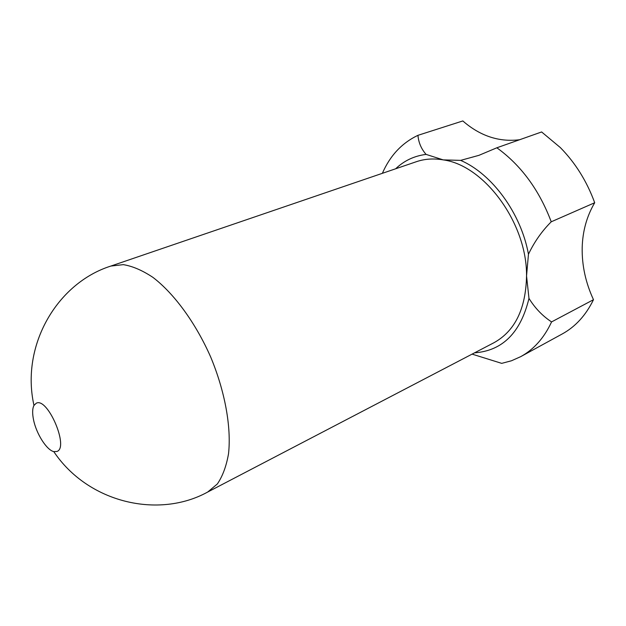 <?xml version="1.0" encoding="UTF-8"?>
<svg xmlns="http://www.w3.org/2000/svg" width="626" height="626" viewBox="0 0 626 626"><rect width="100%" height="100%" fill="white"/><g stroke="black" fill="none" stroke-linecap="round" stroke-linejoin="round"><path stroke-width="0.94" d="M33.499 419.608C36.183 433.497 46.59 450.047 53.781 451.612L56.95 451.463C69.322 447.582 47.607 396.931 36.269 403.214L33.976 405.413C32.388 408.52 32.231 413.254 33.499 419.608M53.781 451.612C88.016 502.842 158.597 519.142 207.707 492.028L493.984 342.704C514.987 331.052 525.84 308.798 526.544 275.933C527.139 223.232 484.274 165.233 443.2 159.88C433.622 158.261 424.686 158.863 416.392 161.696L110.849 266.066C57.342 282.936 20.478 345.286 33.976 405.413M472.09 354.12L501.7 363.362L511.442 360.779L520.699 356.656C533.861 349.457 544.15 337.876 551.569 321.913C542.531 315.974 534.995 308.125 528.978 298.383L526.544 275.933L528.461 254.242C534.314 241.918 541.913 231.104 551.24 221.792C539.221 189.983 521.09 165.311 496.856 147.783L478.921 155.342L460.626 160.373L443.2 159.88L426.079 154.395C421.282 148.925 418.567 142.571 417.949 135.326C401.923 142.963 390.068 155.624 382.369 173.316M395.64 168.785C404.091 160.702 414.24 155.905 426.079 154.395M460.626 160.373C492.013 173.848 521.004 213.184 528.461 254.242M528.978 298.383C520.707 332.617 502.568 350.771 474.539 352.845M417.949 135.326L462.833 120.943L465.048 122.837C481.809 136.554 500.01 142.188 519.635 139.731M496.856 147.783L541.623 131.961L560.348 147.587C575.435 162.963 586.883 181.344 594.7 202.738C586.773 216.213 582.603 231.221 582.188 247.755C581.875 265.432 585.646 282.749 593.487 299.69C585.85 315.316 575.396 326.764 562.117 334.026L520.699 356.656M551.569 321.913L593.487 299.69M594.7 202.738L551.24 221.792M207.707 492.028L217.347 483.961C222.645 476.19 226.377 466.096 228.537 453.686C231.432 427.198 225.031 391.461 210.68 357.008C195.625 322.86 174.153 293.586 152.979 277.412C142.493 270.424 132.61 266.167 123.33 264.642L110.849 266.066"/></g></svg>
